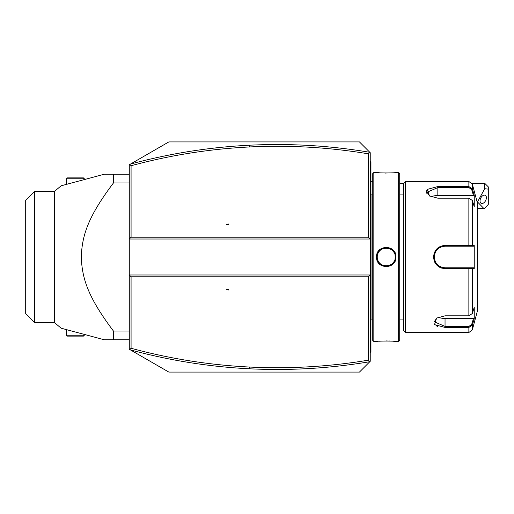 <?xml version="1.0" encoding="UTF-8"?>
<svg xmlns="http://www.w3.org/2000/svg" width="514" height="514" viewBox="0 0 514 514"><rect width="100%" height="100%" fill="white"/><g stroke="black" fill="none" stroke-linecap="round" stroke-linejoin="round"><path stroke-width="0.77" d="M369.817 361.708L370.234 361.297L370.234 274.984L129.277 274.984L129.277 349.244L168.836 372.085L359.447 372.085L369.817 361.708L368.435 360.166L368.435 276.783L131.076 276.783L129.277 274.984L129.277 239.016L370.234 239.016L370.234 152.703L369.817 152.292L368.435 153.834C329.056 147.293 289.446 144.999 249.618 146.953C209.481 148.944 169.967 155.202 131.076 165.733L131.076 237.217L368.435 237.217L368.435 153.834M368.435 276.783L370.234 274.984L370.234 239.016L368.435 237.217M131.076 237.217L129.277 239.016L129.277 164.756L168.836 141.915L359.447 141.915L369.817 152.292M369.804 152.292C329.943 145.597 289.857 143.233 249.528 145.211C209.198 147.21 169.492 153.506 130.402 164.107M226.378 224.47L228.332 224.959L228.332 223.982L226.378 224.47M129.83 164.435L131.076 165.733M129.83 349.565L131.076 348.267C169.967 358.798 209.481 365.056 249.618 367.047C289.446 369.001 329.056 366.707 368.435 360.166M131.076 276.783L131.076 348.267M226.378 289.53L228.332 290.018L228.332 289.041L226.378 289.53M130.402 349.893C169.492 360.494 209.198 366.79 249.528 368.789C289.857 370.767 329.943 368.403 369.804 361.708M66.338 335.224L67.238 336.117L83.422 336.117L84.322 335.224L66.338 335.224L66.338 329.596M84.322 335.224L84.322 334.415M84.322 178.776L83.422 177.883L67.238 177.883L66.338 178.776L84.322 178.776L84.322 179.585M66.338 178.776L66.338 184.404M100.828 175.158L61.16 185.792L104.104 174.285L113.44 174.285L113.44 182.965C88.562 216.021 82.041 234.821 81.296 257C82.041 279.186 88.562 297.979 113.44 331.035L129.277 331.035M113.44 182.965L129.277 182.965M129.277 339.715L113.44 339.715L113.44 331.035M113.44 339.715L104.104 339.715L100.828 338.842M113.44 174.285L129.277 174.285M34.689 191.369L25.7 200.357L25.7 313.643L34.689 322.631L34.689 191.369L54.51 191.369L61.153 185.792L80.91 180.498M84.476 179.54L99.163 175.608M54.51 191.369L54.51 322.631L61.153 328.208L72.564 331.267M99.163 338.392L84.476 334.46M80.904 333.502L73.316 331.466M104.104 339.715L61.16 328.208L104.104 339.715M484.702 183.273L488.3 186.871L488.3 189.133L484.702 188.709L484.702 183.273L471.981 183.273M488.3 189.133L488.3 204.392L484.702 208.408L483.802 208.446L477.512 201.951L484.702 188.709M480.037 200.89A4.497 2.75 116.6 0 0 481.2 203.326A4.497 2.75 116.6 0 0 484.574 202.137A4.497 2.75 116.6 0 0 486.392 197.717A4.497 2.75 116.6 0 0 485.222 195.281A4.497 2.75 116.6 0 0 481.849 196.47A4.497 2.75 116.6 0 0 480.037 200.89M370.234 318.031L370.954 317.96L370.954 352.302L370.234 353.022M370.954 351.582L370.234 352.302M370.954 317.96L370.954 307.526L370.234 307.456M370.234 206.544L370.954 206.474L370.954 307.526M370.954 206.474L370.954 196.04L370.234 195.969M370.234 160.978L370.954 161.698L370.954 196.04M370.954 162.418L370.234 161.698M370.954 320.659A3.598 3.598 0 0 1 371.024 319.926L371.024 194.074A3.598 3.598 0 0 1 370.954 193.341M373.832 341.514L373.832 172.486L372.753 173.565L372.753 340.435L373.832 341.514L376.524 341.514C375.985 340.891 396.525 340.898 395.947 341.514L395.581 341.476M373.832 172.486L376.524 172.486C375.946 173.102 396.493 173.109 395.947 172.486L398.646 172.486L398.646 341.514L395.947 341.514M395.947 257C396.519 269.638 375.959 269.644 376.531 257C375.959 244.362 396.519 244.356 395.947 257L395.227 257C395.844 268.578 376.634 268.578 377.244 257C376.634 245.429 395.844 245.422 395.227 257A8.989 8.989 0 0 1 395.215 257.546M386.329 266.792L386.817 266.779M387.151 266.753L387.582 266.702M395.889 258.086L395.941 257.424M394.791 341.386L393.017 341.225M391.867 341.135L391.051 341.084M389.978 341.033L388.732 340.981M387.254 340.949L386.258 340.943M380.598 341.135L379.416 341.225M377.694 341.386L376.897 341.476M387.126 247.247L386.779 247.221M386.329 247.208L385.159 247.266M376.524 172.486L379.409 172.775M385.217 173.051L386.213 173.057M394.797 172.614L395.581 172.524M398.646 172.486L399.725 173.565L399.725 340.435L398.646 341.514M399.725 183.273L403.683 183.273L403.683 330.727L405.482 332.526L468.864 332.526L468.864 327.437L445.04 327.437L434.503 324.617L436.624 318.082L445.04 315.814L468.864 315.821L472.34 313.534L474.242 307.288L474.242 318.834L472.34 325.073L468.864 327.437L468.864 326.409L445.04 326.409L434.253 321.783L436.9 317.909M403.683 183.273L405.482 181.474L405.482 332.526M433.964 323.929L434.703 324.809M435.981 325.696L437.523 326.358M405.482 181.474L468.864 181.474L468.864 186.563L472.34 188.927L474.242 195.166L474.242 206.712L472.34 200.466L472.34 245.461L474.242 245.461L474.242 268.539L445.04 268.616C438.089 267.961 434.253 264.087 433.533 257C434.246 249.92 438.082 246.045 445.04 245.384L472.34 245.461L471.646 246.212L473.497 246.212L445.04 246.212L468.864 246.212L468.864 198.179L437.844 198.186L429.434 195.918L427.307 189.383L437.844 186.563L468.864 186.563L437.844 186.563L437.844 187.591L468.864 187.591L471.646 189.46L473.497 195.545L437.844 195.545A10.788 5.397 180 0 0 431.002 196.766M434.536 261.748L434.889 262.481M439.046 266.92L439.772 267.331M440.761 267.788L442.252 268.269M444.976 268.616L445.04 267.788C438.513 267.158 434.915 263.566 434.253 257C434.908 250.44 438.506 246.842 445.04 246.212A10.788 10.788 0 0 0 444.43 246.225M471.646 189.46L472.34 188.927L472.34 184.141L477.41 203.056L477.41 310.944L472.34 329.859L472.34 325.073L471.646 324.54L468.864 326.409M472.34 313.534L472.34 268.539L471.646 267.788L445.04 267.788A10.788 10.788 0 0 1 444.43 267.775M426.761 190.09L426.626 192.923M426.671 193.02L427.057 193.707M459.786 245.384L445.04 245.384L445.04 246.212M474.242 318.834L473.497 318.455L471.646 324.54M473.497 318.455L445.04 318.455A10.788 5.397 0 0 1 438.198 317.234M473.497 267.788L471.646 267.788L473.497 267.788L474.242 268.539M471.422 267.788L469.475 267.788M468.864 315.821L468.864 267.788L445.04 267.788M443.813 267.717A10.788 10.788 0 0 1 442.586 267.505M441.385 267.151A10.788 10.788 0 0 1 440.8 266.92M439.676 266.361A10.788 10.788 0 0 1 439.136 266.034M439.11 266.014A10.788 10.788 0 0 1 438.615 265.674M437.645 264.858A10.788 10.788 0 0 1 437.202 264.414M436.386 263.444A10.788 10.788 0 0 1 436.026 262.93M435.133 261.266A10.788 10.788 0 0 1 434.895 260.682M434.542 259.48A10.788 10.788 0 0 1 434.324 258.253M434.266 257.623A10.788 10.788 0 0 1 434.266 256.377M434.324 255.754A10.788 10.788 0 0 1 434.542 254.52M434.895 253.318A10.788 10.788 0 0 1 435.127 252.734M436.026 251.07A10.788 10.788 0 0 1 436.386 250.556M437.202 249.586A10.788 10.788 0 0 1 437.645 249.142M438.615 248.333A10.788 10.788 0 0 1 439.123 247.973M439.136 247.973A10.788 10.788 0 0 1 439.669 247.639M440.8 247.08A10.788 10.788 0 0 1 441.385 246.848M442.586 246.495A10.788 10.788 0 0 1 443.813 246.283M471.422 246.212L469.475 246.212M474.242 245.461L473.497 246.212M472.34 200.466L468.864 198.179M429.704 196.091L427.057 192.217L437.844 187.591L437.844 195.545M474.242 195.166L473.497 195.545M395.163 258.092A8.989 8.989 0 0 1 395.08 258.645M395.073 258.683A8.989 8.989 0 0 1 394.958 259.191M394.392 260.791A8.989 8.989 0 0 1 394.135 261.298M393.852 261.787A8.989 8.989 0 0 1 393.531 262.256M393.184 262.705A8.989 8.989 0 0 1 392.812 263.136M392.413 263.541A8.989 8.989 0 0 1 391.983 263.913M391.533 264.267A8.989 8.989 0 0 1 391.064 264.582M390.576 264.877A8.989 8.989 0 0 1 390.075 265.134M389.554 265.359A8.989 8.989 0 0 1 389.021 265.552M387.363 265.918A8.989 8.989 0 0 1 386.804 265.976M385.673 265.976A8.989 8.989 0 0 1 385.114 265.918M383.457 265.552A8.989 8.989 0 0 1 382.924 265.359M382.403 265.134A8.989 8.989 0 0 1 381.902 264.877M381.414 264.588A8.989 8.989 0 0 1 380.945 264.267M380.495 263.92A8.989 8.989 0 0 1 380.064 263.541M379.666 263.136A8.989 8.989 0 0 1 379.293 262.712M378.946 262.262A8.989 8.989 0 0 1 378.625 261.787M378.343 261.298A8.989 8.989 0 0 1 378.086 260.791M377.52 259.191A8.989 8.989 0 0 1 377.404 258.671M377.398 258.645A8.989 8.989 0 0 1 377.315 258.092M377.263 257.546A8.989 8.989 0 0 1 377.263 256.46M395.227 257A8.989 8.989 0 0 0 395.215 256.454M395.163 255.908A8.989 8.989 0 0 0 395.08 255.355M395.073 255.329A8.989 8.989 0 0 0 394.958 254.809M394.392 253.209A8.989 8.989 0 0 0 394.135 252.702M393.846 252.213A8.989 8.989 0 0 0 393.531 251.744M393.184 251.295A8.989 8.989 0 0 0 392.812 250.864M392.407 250.459A8.989 8.989 0 0 0 391.983 250.087M391.533 249.733A8.989 8.989 0 0 0 391.064 249.412M390.576 249.123A8.989 8.989 0 0 0 390.068 248.866M389.554 248.641A8.989 8.989 0 0 0 389.021 248.448M387.363 248.082A8.989 8.989 0 0 0 386.804 248.024M385.673 248.024A8.989 8.989 0 0 0 385.108 248.082M383.457 248.448A8.989 8.989 0 0 0 382.924 248.641M382.403 248.866A8.989 8.989 0 0 0 381.896 249.129M381.407 249.418A8.989 8.989 0 0 0 380.938 249.733M380.488 250.087A8.989 8.989 0 0 0 380.064 250.466M379.666 250.864A8.989 8.989 0 0 0 379.293 251.295M378.946 251.744A8.989 8.989 0 0 0 378.625 252.213M378.336 252.708A8.989 8.989 0 0 0 378.086 253.216M377.52 254.815A8.989 8.989 0 0 0 377.404 255.317M377.398 255.362A8.989 8.989 0 0 0 377.315 255.908M249.618 146.953L249.528 145.211M249.618 367.047L249.528 368.789M370.954 332.526L370.234 332.526L370.954 332.526M370.954 325.298L370.234 325.298M370.954 300.195L370.234 300.195M370.954 213.805L370.234 213.805M370.954 188.702L370.234 188.702M370.954 181.474L370.234 181.474M445.04 327.437L445.04 318.455M433.533 257L434.253 257M468.864 186.563L468.864 187.591M376.531 257L377.244 257M34.689 322.631L54.51 322.631M372.753 181.969A16.185 16.185 0 0 0 370.954 181.044M477.41 208.446L483.725 208.446M371.024 319.926L372.753 319.926M371.024 194.074L372.753 194.074M399.725 319.926L403.683 319.926M399.725 194.074L403.683 194.074M472.34 329.859L468.864 332.526M472.34 184.141L468.864 181.474"/></g></svg>
